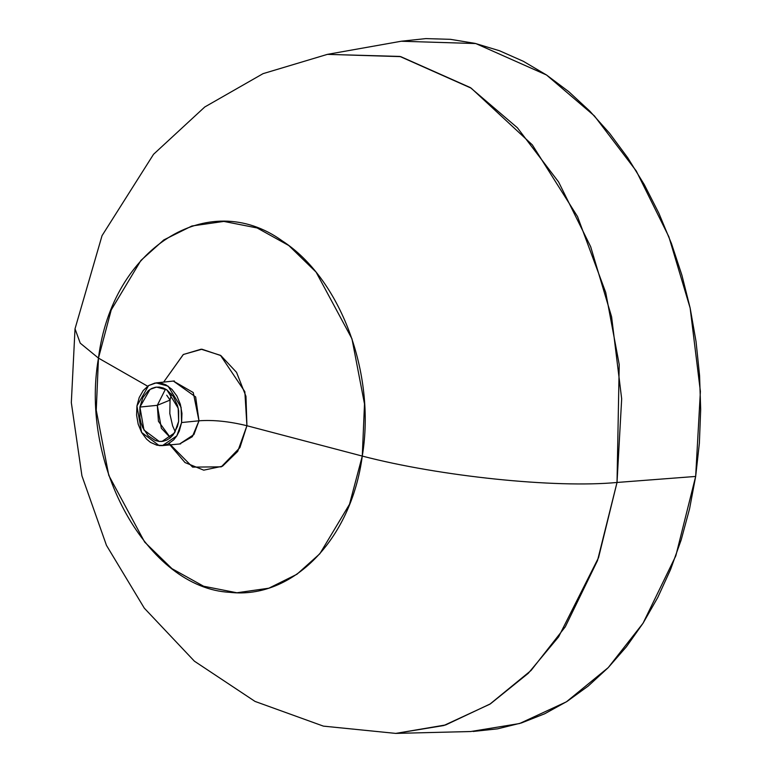 <?xml version="1.0" encoding="UTF-8"?>
<svg xmlns="http://www.w3.org/2000/svg" width="772" height="772" viewBox="0 0 772 772"><rect width="100%" height="100%" fill="white"/><g stroke="black" fill="none" stroke-linecap="round" stroke-linejoin="round"><path stroke-width="1.16" d="M473.149 731.46L497.544 728.845L521.476 722.93L544.723 713.762L567.044 701.42L588.235 686.038L608.095 667.761L626.42 646.753L643.047 623.226L657.802 597.403L670.559 569.533L681.184 539.898L689.579 508.758L695.659 476.44L699.374 443.224L700.677 409.459L699.567 375.462L696.045 341.552L690.149 308.057L681.937 275.315L671.486 243.614L658.892 213.284L644.282 184.605L627.8 157.864L609.6 133.305L589.856 111.168L568.771 91.665L546.528 75L523.348 61.306L499.465 50.74L475.089 43.386L450.481 39.333L425.854 38.6L401.459 41.206M695.659 476.44L675.818 555.83L643.047 623.226L608.268 667.577L566.378 701.844L519.585 723.528L470.746 731.528L395.766 733.4L443.813 725.526L489.844 704.199L531.049 670.482L565.258 626.854L597.509 560.559L617.021 482.461L695.659 476.44L617.021 482.461C555.28 488.329 440.233 476.411 362.28 456.078L349.513 504.27L319.84 553.756L296.94 574.262L268.83 588.206L236.898 592.771L203.605 586.228L171.963 568.655L144.682 542.098L108.784 475.388L96.249 410.231L98.469 358.112L80.24 343.164L75.019 328.814L80.24 343.164L98.469 358.112L147.645 386.212L98.469 358.112C112.017 248.275 208.015 187.123 282.369 240.96C340.066 278.364 376.118 372.808 362.28 456.078C351.086 540.323 292.077 599.468 229.853 592.336C148.07 588.196 79.487 465.931 98.469 358.112L111.236 309.919L140.909 260.434L163.809 239.928L191.919 225.984L223.851 221.419L257.144 227.962L288.796 245.535L316.076 272.091L351.964 338.802L364.5 403.959L362.28 456.078L246.924 425.729L362.28 456.078C440.233 476.411 555.28 488.329 617.021 482.461L619.221 364.548L605.721 292.501L577.533 216.585L532.323 144.875L471.2 88.162L399.886 56.433L327.386 54.368L400.736 56.636L470.312 87.564L517.385 127.766L558.6 181.98L590.657 246.683L611.598 316.829L621.672 398.844L617.021 482.461L598.541 557.654L558.61 636.861L528.251 673.329L490.413 703.842L445.685 724.937L395.766 733.4L323.42 726.134L255.03 701.42L194.409 661.189L144.306 608.162L106.468 545.37L81.928 475.832L71.323 402.608L75.019 328.814L102.039 235.663L153.551 154.284L204.763 106.99L263.059 73.649L327.386 54.368L401.228 41.244L475.793 43.55L546.528 75L594.372 115.868L636.263 170.979L668.861 236.753L690.149 308.057L700.387 391.433L695.659 476.44M169.908 444.855L185.019 462.563L203.74 470.167L222.519 466.192L237.728 451.379L246.924 425.729C229.255 421.396 213.275 419.756 198.983 420.798L195.654 396.933L173.497 381.156L193.251 392.543L198.983 420.798L192.325 436.711L179.818 443.852L193.917 434.568L198.983 420.798L181.594 422.545L198.983 420.798C213.275 419.756 229.255 421.396 246.924 425.729L239.909 447.625L221.294 466.838L192.624 467.118L169.136 443.437M163.596 382.15L183.273 354.531L201.125 349.195L220.493 355.342L244.84 391.693L246.924 425.729L245.959 396.306L236.541 372.355L220.86 355.583L201.926 349.214L183.369 354.473L163.596 382.15M136.943 405.966L141.604 432.436L159.177 445.608L162.429 445.608L176.827 435.862L181.594 422.545L179.316 430.988L176.827 435.862L173.652 439.895L167.91 444.074L163.625 445.444L156.948 445.241L150.472 442.375L146.535 439.094L141.604 432.436L138.188 424.204L136.586 415.124L136.943 405.966L139.221 397.522L143.225 390.516L148.61 385.556L154.911 383.066L161.589 383.269L165.97 384.89L172.002 389.416L176.933 396.075L180.349 404.306L181.951 413.387L181.594 422.545L181.092 407.278L168.064 386.135L156.108 382.902L148.61 385.556L136.943 405.966M139.915 407.066L139.886 417.671L140.996 422.882L142.81 427.756L148.234 435.784L155.346 440.532L159.196 441.43L163.046 441.285L166.752 440.098L170.178 437.917L173.179 434.829L177.483 426.424L178.621 421.444L178.65 410.839L177.541 405.628L173.285 396.393L166.897 389.879L163.201 387.978L159.35 387.081L155.49 387.226L151.785 388.412L148.359 390.593L142.897 397.561L139.915 407.066L157.305 405.319L165.517 389.04L157.305 405.319L158.434 421.29L170.409 437.714L161.348 428.257L157.305 405.319L170.052 400.079L157.305 405.319L139.915 407.066L143.959 430.014L159.196 441.43L162.004 441.43L174.482 432.976L178.621 421.444L178.187 408.205L166.897 389.879L156.533 387.081L150.029 389.387L139.915 407.066M166.723 395.216L170.052 400.079L169.821 413.609L172.61 425.835L175.225 431.741M156.108 382.902L174.327 380.953M180.658 443.881L162.429 445.608M171.413 393.942L170.052 400.079"/></g></svg>
